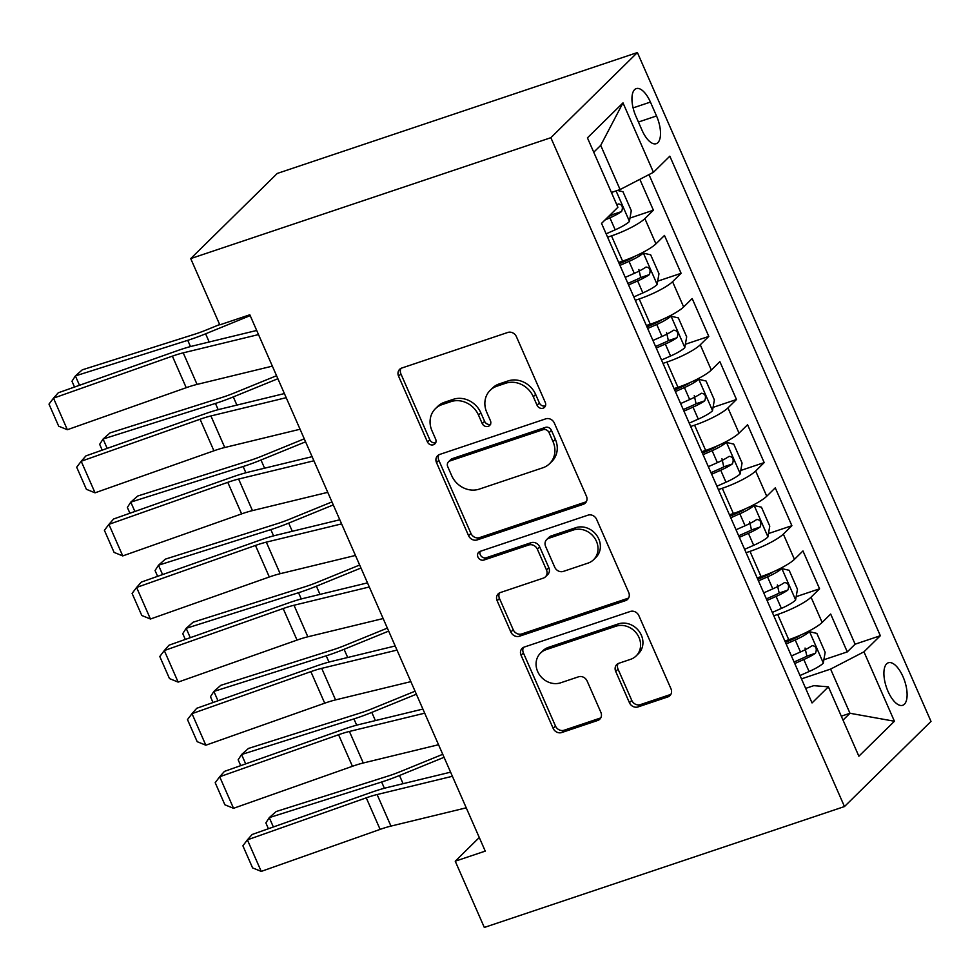 <?xml version="1.0" encoding="UTF-8"?>
<svg xmlns="http://www.w3.org/2000/svg" width="980" height="980" viewBox="0 0 980 980"><rect width="100%" height="100%" fill="white"/><g stroke="black" fill="none" stroke-linecap="round" stroke-linejoin="round"><path stroke-width="1.47" d="M543.079 408.195A4.814 4.263 -134.5 0 0 545.297 402.474L516.411 336.667A6.885 6.088 -134.5 0 0 507.799 332.453L401.751 368.051A6.885 6.088 -134.5 0 0 399.632 369.338A6.885 6.088 -134.5 0 0 398.578 376.222L427.464 442.029A4.814 4.263 -134.5 0 0 435.708 439.261L431.972 430.747A22.026 19.465 -134.5 0 1 435.377 408.709A22.026 19.465 -134.5 0 1 442.127 404.593L450.959 401.629A22.026 19.465 -134.5 0 1 478.51 415.116L482.258 423.63A4.814 4.263 -134.5 0 0 490.502 420.861L486.766 412.347A22.026 19.465 -134.5 0 1 490.172 390.322A22.026 19.465 -134.5 0 1 496.921 386.194L505.754 383.229A22.026 19.465 -134.5 0 1 533.304 396.716L537.052 405.242A4.814 4.263 -134.5 0 0 543.079 408.195M490.172 390.322L492.511 388.019A22.026 19.465 -134.5 0 1 499.261 383.903L508.093 380.926A22.026 19.465 -134.5 0 1 535.644 394.426L539.38 402.939A4.814 4.263 -134.5 0 0 545.419 405.892A4.814 4.263 -134.5 0 0 545.456 405.867M435.83 442.678A4.814 4.263 -134.5 0 0 435.867 442.654A4.814 4.263 -134.5 0 1 429.804 439.726L427.464 442.029M435.377 408.709L437.717 406.406A22.026 19.465 -134.5 0 1 444.467 402.29L453.299 399.326A22.026 19.465 -134.5 0 1 480.849 412.813L484.598 421.327A4.814 4.263 -134.5 0 0 490.662 424.267M902.997 676.678A22.442 9.641 71.4 0 0 888.37 662.762A22.442 9.641 71.4 0 0 888.027 691.402A22.442 9.641 71.4 0 0 902.654 705.306A22.442 9.641 71.4 0 0 902.997 676.678M629.43 702.709A6.885 6.088 -134.5 0 0 638.041 706.923L667.797 696.939A6.885 6.088 -134.5 0 0 669.904 695.653A6.885 6.088 -134.5 0 0 670.969 688.769L638.886 615.685A6.885 6.088 -134.5 0 0 630.275 611.471L524.226 647.07A6.885 6.088 -134.5 0 0 522.12 648.356A6.885 6.088 -134.5 0 0 521.054 655.24L553.137 728.324A6.885 6.088 -134.5 0 0 561.748 732.538L597.69 720.471A6.885 6.088 -134.5 0 0 599.797 719.185A6.885 6.088 -134.5 0 0 600.863 712.301L587.13 681.027A6.885 6.088 -134.5 0 0 578.519 676.812L560.695 682.791A18.412 16.268 -134.5 0 1 539.453 674.755A18.412 16.268 -134.5 0 1 540.507 653.096A18.412 16.268 -134.5 0 1 546.154 649.654L615.967 626.22A18.412 16.268 -134.5 0 1 637.208 634.256A18.412 16.268 -134.5 0 1 636.155 655.914A18.412 16.268 -134.5 0 1 630.508 659.356L618.882 663.264A6.885 6.088 -134.5 0 0 616.763 664.55A6.885 6.088 -134.5 0 0 615.71 671.435L629.43 702.709L631.769 700.406A6.885 6.088 -134.5 0 0 640.381 704.62L670.136 694.636A6.885 6.088 -134.5 0 0 670.896 694.318M550.858 137.702L190.72 258.598L219.802 324.858L249.814 314.776L485.247 851.118L455.235 861.2L484.316 927.448L844.466 806.552L550.858 137.702L637.392 52.553L931 721.403L844.466 806.552M583.247 504.32A6.885 6.088 -134.5 0 0 585.354 503.034A6.885 6.088 -134.5 0 0 586.42 496.149L554.337 423.066A6.885 6.088 -134.5 0 0 545.725 418.852L439.677 454.451A6.885 6.088 -134.5 0 0 437.57 455.737A6.885 6.088 -134.5 0 0 436.504 462.621L468.587 535.705A6.885 6.088 -134.5 0 0 477.187 539.919L583.247 504.32L585.587 502.017A6.885 6.088 -134.5 0 0 586.346 501.699M596.612 519.376L628.695 592.459A6.885 6.088 -134.5 0 1 627.629 599.344A6.885 6.088 -134.5 0 1 625.522 600.63L519.474 636.228A6.885 6.088 -134.5 0 1 510.862 632.014L497.13 600.74A6.885 6.088 -134.5 0 1 498.195 593.856A6.885 6.088 -134.5 0 1 500.302 592.569L543.312 578.127A6.885 6.088 -134.5 0 0 545.419 576.84A6.885 6.088 -134.5 0 0 546.485 569.956L537.371 549.204A6.885 6.088 -134.5 0 0 528.771 544.99L483.985 560.021A4.814 4.263 -134.5 0 1 480.188 551.348L588 515.162A6.885 6.088 -134.5 0 1 596.612 519.376M823.861 659.761L847.284 651.896L830.673 614.043L822.134 622.435L811.048 597.2A28.053 5.194 156.3 0 1 777.691 614.46L773.784 615.771M796.164 596.661L819.586 588.796L802.963 550.944L794.437 559.335L783.351 534.1A28.053 5.194 156.3 0 1 749.994 551.36L746.086 552.671M768.467 533.561L791.889 525.697L775.266 487.844L766.74 496.235L755.654 471A28.053 5.194 156.3 0 1 722.285 488.273L718.389 489.584M740.77 470.461L764.192 462.597L747.569 424.744L739.03 433.148L727.956 407.901A28.053 5.194 156.3 0 1 694.587 425.173L690.692 426.484M713.073 407.362L736.495 399.509L719.871 361.645L711.333 370.048L700.259 344.801A28.053 5.194 156.3 0 1 666.89 362.073L662.982 363.384M685.375 344.262L708.797 336.41L692.174 298.545L683.636 306.948L672.562 281.701A28.053 5.194 156.3 0 1 639.193 298.974L635.285 300.284M657.678 281.174L681.1 273.31L664.477 235.445L655.939 243.849A28.053 5.194 156.3 0 1 622.582 261.109L618.674 262.42M822.134 622.435A28.053 5.194 -23.7 0 1 788.765 639.707L784.858 641.018M794.437 559.335A28.053 5.194 -23.7 0 1 761.068 576.608L757.16 577.918M766.74 496.235A28.053 5.194 -23.7 0 1 733.371 513.508L729.463 514.818M739.03 433.148A28.053 5.194 -23.7 0 1 705.673 450.408L701.766 451.719M711.333 370.048A28.053 5.194 -23.7 0 1 677.976 387.308L674.069 388.619M683.636 306.948A28.053 5.194 -23.7 0 1 650.279 324.209L646.371 325.519M635.934 116.338L642.023 130.23A21.744 9.347 71.4 0 0 656.196 143.692A21.744 9.347 71.4 0 0 656.527 115.959L650.426 102.079A21.744 9.347 71.4 0 0 636.265 88.604A21.744 9.347 71.4 0 0 635.934 116.338M847.284 651.896L855.124 644.191L880.334 635.726L669.83 156.175L653.452 172.284L620.083 189.557L611.41 192.46M880.334 635.726L863.956 651.835L894.422 721.243L858.872 756.217L828.406 686.821L812.04 702.93L601.536 223.379L617.902 207.27L587.437 137.862L622.986 102.876L653.452 172.284M629.981 218.075L653.403 210.21L644.865 218.614A28.053 5.194 156.3 0 1 611.496 235.874L607.588 237.185M681.1 273.31L672.562 281.701M708.797 336.41L700.259 344.801M736.495 399.509L727.956 407.901M764.192 462.597L755.654 471M791.889 525.697L783.351 534.1M819.586 588.796L811.048 597.2M855.124 644.191L648.981 174.599M653.403 210.21L639.842 179.328M841.306 716.184L849.979 713.269L830.599 669.095L801.481 678.87M620.083 189.557L600.703 145.383L593.745 152.231M190.72 258.598L277.254 173.448L637.392 52.553M479.281 837.533L455.235 861.2M843.02 720.116L849.979 713.269L894.422 721.243M805.658 688.389L813.755 685.669L828.406 686.821M830.599 669.095L863.956 651.835M600.703 145.383L622.986 102.876M400.991 368.37A6.885 6.088 -134.5 0 0 400.918 373.919L429.804 439.726M438.918 454.769A6.885 6.088 -134.5 0 0 438.844 460.318L470.927 533.402A6.885 6.088 -134.5 0 0 479.526 537.616L585.587 502.017M549.082 432.646A4.814 4.263 -134.5 0 0 543.055 429.693L449.955 460.943A4.814 4.263 -134.5 0 0 447.738 466.664L451.682 475.643A22.026 19.465 -134.5 0 0 479.232 489.13L542.871 467.779A22.026 19.465 -134.5 0 0 549.609 463.65A22.026 19.465 -134.5 0 0 553.014 441.625L549.082 432.646L551.422 430.343A4.814 4.263 -134.5 0 0 545.395 427.39L543.055 429.693M448.485 461.85L450.825 459.547A4.814 4.263 -134.5 0 1 452.295 458.64L545.395 427.39M549.609 463.65L551.948 461.347A22.026 19.465 -134.5 0 0 555.354 439.322L553.014 441.625M551.422 430.343L555.354 439.322M499.543 592.888A6.885 6.088 -134.5 0 0 499.469 598.437L513.202 629.711A6.885 6.088 -134.5 0 0 521.813 633.925L627.861 598.327A6.885 6.088 -134.5 0 0 628.621 598.008M545.419 576.84L547.759 574.537A6.885 6.088 -134.5 0 0 548.825 567.653L539.711 546.901A6.885 6.088 -134.5 0 0 531.111 542.687L486.325 557.718L483.985 560.021M480.139 551.373A4.814 4.263 -134.5 0 0 486.325 557.718M587.939 563.145A18.412 16.268 -134.5 0 0 593.586 559.702A18.412 16.268 -134.5 0 0 594.64 538.045A18.412 16.268 -134.5 0 0 573.398 530.009L548.8 538.265A6.885 6.088 -134.5 0 0 546.693 539.551A6.885 6.088 -134.5 0 0 545.627 546.436L554.729 567.187A6.885 6.088 -134.5 0 0 563.341 571.401L587.939 563.145M593.586 559.702L595.926 557.399A18.412 16.268 -134.5 0 0 596.979 535.741A18.412 16.268 -134.5 0 0 575.738 527.706L573.398 530.009M546.693 539.551L549.033 537.248A6.885 6.088 -134.5 0 1 551.14 535.962L575.738 527.706M618.111 663.583A6.885 6.088 -134.5 0 0 618.037 669.132L631.769 700.406M636.155 655.914L638.495 653.611A18.412 16.268 -134.5 0 0 639.548 631.953A18.412 16.268 -134.5 0 0 618.307 623.917L615.967 626.22M540.507 653.096L542.846 650.793A18.412 16.268 -134.5 0 1 548.494 647.351L618.307 623.917M523.467 647.388A6.885 6.088 -134.5 0 0 523.394 652.937L555.476 726.021A6.885 6.088 -134.5 0 0 564.088 730.235L600.029 718.168A6.885 6.088 -134.5 0 0 600.789 717.85M613.174 191.872A18.583 3.442 156.3 0 1 611.606 192.913M219.667 324.539L206.56 329.88A35.06 6.493 156.3 0 1 194.653 334.229L82.296 369.827L75.386 375.928L187.744 340.329A52.589 9.739 -23.7 0 0 205.604 333.812L250.182 315.621M617.424 190.439L622.962 191.713L631.279 210.639L629.368 221.554A18.583 3.442 156.3 0 1 615.183 229.835L606.118 233.828M604.905 220.059L609.915 217.842A18.583 3.442 -23.7 0 0 621.602 211.545C623.292 206.915 622.178 204.391 618.282 203.963A18.583 3.442 156.3 0 1 616.861 204.906M621.602 211.545L612.966 214.436A9.469 1.752 156.3 0 1 609.131 216.347L608.298 216.715M74.517 387.039L71.969 381.232L75.386 375.928L79.49 385.287M272.354 366.14L197.066 384.405A35.06 6.493 -23.7 0 0 186.225 387.7L67.35 429.718L53.496 398.162L49 404.115L58.69 426.202L67.35 429.718M258.512 334.584L183.223 352.849A35.06 6.493 -23.7 0 0 172.382 356.144L53.496 398.162L58.249 392.796L177.123 350.767A52.589 9.739 156.3 0 1 193.391 345.83L256.699 330.468M633.815 296.928L642.88 292.922A18.583 3.442 156.3 0 0 657.066 284.653L658.977 273.739L650.659 254.812L643.211 253.11A18.583 3.442 156.3 0 1 629.038 261.378L619.973 265.384M643.211 253.11L637.919 254.886M634.538 256.429A9.469 1.752 156.3 0 1 628.241 259.884L619.287 263.841M276.568 375.72L234.269 392.98A35.06 6.493 156.3 0 1 222.362 397.317L109.993 432.927L103.084 439.028L215.441 403.429A52.589 9.739 -23.7 0 0 233.301 396.912L277.879 378.721M628.56 284.947L637.625 280.942A18.583 3.442 -23.7 0 0 649.311 274.645C650.99 270.014 649.875 267.491 645.979 267.062A18.583 3.442 156.3 0 1 634.293 273.371L625.228 277.377M638.874 269.451L640.675 277.536A9.469 1.752 156.3 0 1 636.829 279.447L627.874 283.404M102.214 450.139L99.666 444.332L103.084 439.028L107.188 448.387M661.512 360.027L670.577 356.022A18.583 3.442 156.3 0 0 684.763 347.753L686.674 336.838L678.356 317.912L670.908 316.197A18.583 3.442 156.3 0 1 656.735 324.478L647.67 328.484M670.908 316.197L665.616 317.986M662.235 319.529A9.469 1.752 156.3 0 1 655.939 322.984L646.996 326.94M304.266 438.82L261.966 456.08A35.06 6.493 156.3 0 1 250.059 460.416L137.69 496.027L130.781 502.127L243.138 466.517A52.589 9.739 -23.7 0 0 260.999 460.012L305.576 441.821M656.257 348.047L665.322 344.041A18.583 3.442 -23.7 0 0 677.009 337.733C678.687 333.114 677.572 330.591 673.677 330.162A18.583 3.442 156.3 0 1 661.99 336.471L652.937 340.464M666.572 332.551L668.372 340.636A9.469 1.752 156.3 0 1 664.526 342.547L655.571 346.491M129.911 513.238L127.363 507.432L130.781 502.127L134.885 511.487M689.222 423.127L698.274 419.122A18.583 3.442 156.3 0 0 712.46 410.853L714.371 399.938L706.066 381.012L698.605 379.297A18.583 3.442 156.3 0 1 684.432 387.578L675.367 391.584M698.605 379.297L693.313 381.073M689.932 382.629A9.469 1.752 156.3 0 1 683.636 386.083L674.693 390.04M331.963 501.919L289.664 519.18A35.06 6.493 156.3 0 1 277.757 523.516L165.387 559.127L158.478 565.227L270.835 529.616A52.589 9.739 -23.7 0 0 288.696 523.112L333.274 504.921M683.954 411.135L693.019 407.141A18.583 3.442 -23.7 0 0 704.706 400.832C706.384 396.214 705.269 393.691 701.374 393.262A18.583 3.442 156.3 0 1 689.687 399.558L680.635 403.564M694.269 395.651L696.07 403.736A9.469 1.752 156.3 0 1 692.223 405.634L683.28 409.591M157.621 576.338L155.061 570.532L158.478 565.227L162.582 574.574M716.919 486.227L725.972 482.221A18.583 3.442 156.3 0 0 740.157 473.952L742.068 463.038L733.763 444.112L726.303 442.397A18.583 3.442 156.3 0 1 712.129 450.678L703.064 454.683M726.303 442.397L721.011 444.173M717.63 445.729A9.469 1.752 156.3 0 1 711.345 449.183L702.391 453.127M359.66 565.019L317.361 582.279A35.06 6.493 156.3 0 1 305.454 586.616L193.085 622.226L186.175 628.327L298.533 592.716A52.589 9.739 -23.7 0 0 316.393 586.199L360.971 568.02M711.652 474.234L720.717 470.229A18.583 3.442 -23.7 0 0 732.403 463.932C734.081 459.314 732.967 456.79 729.083 456.362A18.583 3.442 156.3 0 1 717.385 462.658L708.332 466.664M721.966 458.75L723.767 466.835A9.469 1.752 156.3 0 1 719.92 468.734L710.978 472.691M185.318 639.438L182.758 633.631L186.175 628.327L190.279 637.674M300.052 429.24L224.763 447.505A35.06 6.493 -23.7 0 0 213.922 450.8L95.048 492.818L81.193 461.262L76.697 467.215L86.387 489.302L95.048 492.818M286.209 397.684L210.921 415.949A35.06 6.493 -23.7 0 0 200.079 419.244L81.193 461.262L85.946 455.884L204.82 413.866A52.589 9.739 156.3 0 1 221.088 408.93L284.396 393.568M327.761 492.34L252.46 510.605A35.06 6.493 -23.7 0 0 241.619 513.888L122.745 555.917L108.903 524.361L104.395 530.315L114.097 552.402L122.745 555.917M313.906 460.784L238.618 479.049A35.06 6.493 -23.7 0 0 227.777 482.344L108.903 524.361L113.643 518.984L232.53 476.966A52.589 9.739 156.3 0 1 248.785 472.029L312.093 456.668M355.458 555.44L280.158 573.704A35.06 6.493 -23.7 0 0 269.316 576.987L150.442 619.017L136.6 587.461L132.092 593.415L141.794 615.489L150.442 619.017M341.604 523.884L266.315 542.148A35.06 6.493 -23.7 0 0 255.474 545.443L136.6 587.461L141.34 582.083L260.227 540.066A52.589 9.739 156.3 0 1 276.483 535.129L339.803 519.768M383.156 618.539L307.855 636.792A35.06 6.493 -23.7 0 0 297.026 640.087L178.139 682.105L164.297 650.561L159.789 656.514L169.491 678.589L178.139 682.105M369.301 586.983L294.012 605.248A35.06 6.493 -23.7 0 0 283.171 608.543L164.297 650.561L169.038 645.183L287.924 603.166A52.589 9.739 156.3 0 1 304.18 598.229L367.5 582.867M744.616 549.327L753.681 545.321A18.583 3.442 156.3 0 0 767.855 537.052L769.766 526.138L761.46 507.199L754.012 505.496A18.583 3.442 156.3 0 1 739.827 513.777L730.761 517.783M754.012 505.496L748.708 507.273M745.327 508.828A9.469 1.752 156.3 0 1 739.043 512.271L730.088 516.227M387.357 628.119L345.058 645.379A35.06 6.493 156.3 0 1 333.151 649.716L220.794 685.326L213.873 691.427L326.23 655.816A52.589 9.739 -23.7 0 0 344.09 649.299L388.668 631.108M739.349 537.334L748.414 533.328A18.583 3.442 -23.7 0 0 760.1 527.032C761.779 522.413 760.664 519.89 756.781 519.461A18.583 3.442 156.3 0 1 745.094 525.758L736.029 529.764M749.663 521.85L751.464 529.935A9.469 1.752 156.3 0 1 747.63 531.834L738.675 535.791M213.015 702.538L210.467 696.719L213.873 691.427L217.977 700.774M410.853 681.627L335.564 699.892A35.06 6.493 -23.7 0 0 324.723 703.187L205.837 745.204L191.994 713.661L187.486 719.602L197.188 741.689L205.837 745.204M396.998 650.083L321.71 668.348A35.06 6.493 -23.7 0 0 310.868 671.643L191.994 713.661L196.735 708.283L315.621 666.265A52.589 9.739 156.3 0 1 331.877 661.329L395.197 645.967M772.314 612.427L781.379 608.421A18.583 3.442 156.3 0 0 795.552 600.152L797.463 589.237L789.157 570.299L781.709 568.596A18.583 3.442 156.3 0 1 767.524 576.877L758.459 580.871M781.709 568.596L776.417 570.372M773.024 571.928A9.469 1.752 156.3 0 1 766.74 575.37L757.785 579.327M415.055 691.206L372.755 708.467A35.06 6.493 156.3 0 1 360.848 712.815L248.491 748.426L241.57 754.527L353.939 718.916A52.589 9.739 -23.7 0 0 371.788 712.399L416.377 694.208M767.046 600.434L776.111 596.428A18.583 3.442 -23.7 0 0 787.798 590.132C789.476 585.513 788.373 582.99 784.478 582.561A18.583 3.442 156.3 0 1 772.791 588.858L763.726 592.863M777.361 584.95L779.161 593.035A9.469 1.752 156.3 0 1 775.327 594.934L766.372 598.89M240.713 765.625L238.165 759.819L241.57 754.527L245.674 763.873M438.55 744.727L363.262 762.991A35.06 6.493 -23.7 0 0 352.42 766.287L233.534 808.304L219.692 776.76L215.196 782.702L224.886 804.788L233.534 808.304M424.695 713.183L349.407 731.448A35.06 6.493 -23.7 0 0 338.566 734.743L219.692 776.76L224.445 771.383L343.319 729.365A52.589 9.739 156.3 0 1 359.574 724.428L422.895 709.067M800.011 675.526L809.076 671.52A18.583 3.442 156.3 0 0 823.249 663.24L825.16 652.337L816.855 633.399L809.407 631.696A18.583 3.442 156.3 0 1 795.221 639.965L786.156 643.97M809.407 631.696L804.115 633.472M800.721 635.028A9.469 1.752 156.3 0 1 794.437 638.47L785.482 642.427M442.752 754.306L400.452 771.566A35.06 6.493 156.3 0 1 388.546 775.915L276.189 811.526L269.267 817.626L381.637 782.016A52.589 9.739 -23.7 0 0 399.497 775.499L444.075 757.307M794.743 663.534L803.808 659.528A18.583 3.442 -23.7 0 0 815.495 653.231C817.173 648.601 816.071 646.077 812.175 645.661A18.583 3.442 156.3 0 1 800.489 651.957L791.423 655.963M805.058 648.05L806.859 656.135A9.469 1.752 156.3 0 1 803.024 658.033L794.07 661.99M268.41 828.725L265.862 822.918L269.267 817.626L273.371 826.973M466.247 807.826L390.959 826.091A35.06 6.493 -23.7 0 0 380.118 829.386L261.231 871.404L247.389 839.86L242.893 845.801L252.583 867.888L261.231 871.404M452.393 776.283L377.104 794.547A35.06 6.493 -23.7 0 0 366.263 797.83L247.389 839.86L252.142 834.482L371.016 792.465A52.589 9.739 156.3 0 1 387.272 787.516L450.592 772.167M788.765 639.707L777.691 614.46M761.068 576.608L749.994 551.36M733.371 513.508L722.285 488.273M705.673 450.408L694.587 425.173M677.976 387.308L666.89 362.073M650.279 324.209L639.193 298.974M622.582 261.109L611.496 235.874M655.939 243.849L644.865 218.614M633.092 107.898L650.426 102.079M638.421 122.035L656.527 115.959M535.644 394.426L533.304 396.716M508.093 380.926L505.754 383.229M499.261 383.903L496.921 386.194M484.598 421.327L482.258 423.63M480.849 412.813L478.51 415.116M453.299 399.326L450.959 401.629M444.467 402.29L442.127 404.593M400.918 373.919L398.578 376.222M539.38 402.939L537.052 405.242M479.526 537.616L477.187 539.919M470.927 533.402L468.587 535.705M438.844 460.318L436.504 462.621M452.295 458.64L449.955 460.943M627.861 598.327L625.522 600.63M521.813 633.925L519.474 636.228M513.202 629.711L510.862 632.014M499.469 598.437L497.13 600.74M548.825 567.653L546.485 569.956M539.711 546.901L537.371 549.204M531.111 542.687L528.771 544.99M551.14 535.962L548.8 538.265M618.037 669.132L615.71 671.435M548.494 647.351L546.154 649.654M600.029 718.168L597.69 720.471M564.088 730.235L561.748 732.538M555.476 726.021L553.137 728.324M523.394 652.937L521.054 655.24M670.136 694.636L667.797 696.939M640.381 704.62L638.041 706.923M629.417 221.284L616.077 190.892M615.183 229.835L609.915 217.842M187.744 340.329L190.488 346.577M205.604 333.812L209.193 341.996M197.066 384.405L183.223 352.849M186.225 387.7L172.382 356.144M657.115 284.384L643.407 253.146M634.293 273.371L629.038 261.378M642.88 292.922L637.625 280.942M215.441 403.429L218.185 409.677M233.301 396.912L236.891 405.095M640.675 277.536L649.311 274.645M684.812 347.484L671.104 316.246M661.99 336.471L656.735 324.478M670.577 356.022L665.322 344.041M243.138 466.517L245.882 472.777M260.999 460.012L264.588 468.195M668.372 340.636L677.009 337.733M712.509 410.571L698.801 379.346M689.687 399.558L684.432 387.578M698.274 419.122L693.019 407.141M270.835 529.616L273.579 535.864M288.696 523.112L292.297 531.295M696.07 403.736L704.706 400.832M740.206 473.671L726.499 442.446M717.385 462.658L712.129 450.678M725.972 482.221L720.717 470.229M298.533 592.716L301.276 598.964M316.393 586.199L319.995 594.395M723.767 466.835L732.403 463.932M224.763 447.505L210.921 415.949M213.922 450.8L200.079 419.244M252.46 510.605L238.618 479.049M241.619 513.888L227.777 482.344M280.158 573.704L266.315 542.148M269.316 576.987L255.474 545.443M307.855 636.792L294.012 605.248M297.026 640.087L283.171 608.543M767.904 536.771L754.196 505.545M745.094 525.758L739.827 513.777M753.681 545.321L748.414 533.328M326.23 655.816L328.974 662.064M344.09 649.299L347.692 657.494M751.464 529.935L760.1 527.032M335.564 699.892L321.71 668.348M324.723 703.187L310.868 671.643M795.601 599.87L781.893 568.633M772.791 588.858L767.524 576.877M781.379 608.421L776.111 596.428M353.939 718.916L356.671 725.163M371.788 712.399L375.389 720.594M779.161 593.035L787.798 590.132M363.262 762.991L349.407 731.448M352.42 766.287L338.566 734.743M823.298 662.97L809.59 631.733M800.489 651.957L795.221 639.965M809.076 671.52L803.808 659.528M381.637 782.016L384.38 788.263M399.497 775.499L403.086 783.682M806.859 656.135L815.495 653.231M390.959 826.091L377.104 794.547M380.118 829.386L366.263 797.83"/></g></svg>
